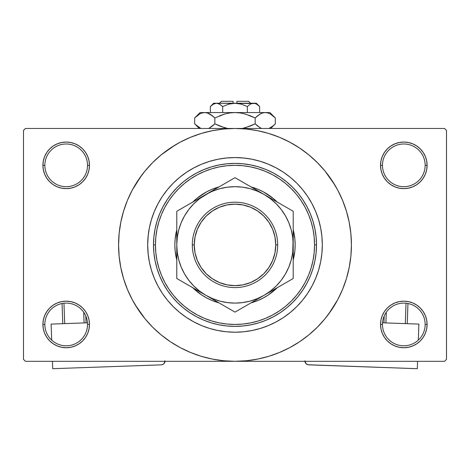 <?xml version="1.0" encoding="UTF-8"?>
<svg xmlns="http://www.w3.org/2000/svg" width="470" height="470" viewBox="0 0 470 470"><rect width="100%" height="100%" fill="white"/><g stroke="black" fill="none" stroke-linecap="round" stroke-linejoin="round"><path stroke-width="0.7" d="M425.156 324.447A21.344 21.344 0 0 0 403.812 303.103A21.344 21.344 0 0 0 382.468 324.447L380.53 324.447A23.283 23.283 0 0 1 403.812 301.164A23.283 23.283 0 0 1 427.095 324.447L425.156 324.447A21.344 21.344 0 0 1 403.812 345.791A21.344 21.344 0 0 1 382.468 324.447A21.344 21.344 0 0 1 403.812 303.103A21.344 21.344 0 0 1 425.156 324.447L427.095 324.447L426.648 319.906L425.327 315.535L423.17 311.51L420.274 307.979L416.749 305.083L412.725 302.933L408.354 301.611L403.812 301.164L399.271 301.611L394.9 302.933L390.876 305.083L387.345 307.979L384.454 311.51L382.298 315.535L380.976 319.906L380.53 324.447L380.976 328.988L382.298 333.359L384.454 337.384L387.345 340.909L390.876 343.805L394.9 345.955L399.271 347.283L403.812 347.73L408.354 347.283L412.725 345.955L416.749 343.805L420.274 340.909L423.17 337.384L425.327 333.359L426.648 328.988L427.095 324.447A23.283 23.283 0 0 1 403.812 347.73A23.283 23.283 0 0 1 380.53 324.447L382.468 324.447A21.344 21.344 0 0 0 403.812 345.791A21.344 21.344 0 0 0 425.156 324.447M87.532 324.447A21.344 21.344 0 0 0 66.188 303.103A21.344 21.344 0 0 0 44.844 324.447L42.905 324.447A23.283 23.283 0 0 1 66.188 301.164A23.283 23.283 0 0 1 89.47 324.447L87.532 324.447A21.344 21.344 0 0 1 66.188 345.791A21.344 21.344 0 0 1 44.844 324.447A21.344 21.344 0 0 1 66.188 303.103A21.344 21.344 0 0 1 87.532 324.447L89.47 324.447L89.024 319.906L87.702 315.535L85.546 311.51L82.655 307.979L79.125 305.083L75.1 302.933L70.729 301.611L66.188 301.164L61.646 301.611L57.275 302.933L53.251 305.083L49.726 307.979L46.83 311.51L44.674 315.535L43.352 319.906L42.905 324.447L43.352 328.988L44.674 333.359L46.83 337.384L49.726 340.909L53.251 343.805L57.275 345.955L61.646 347.283L66.188 347.73L70.729 347.283L75.1 345.955L79.125 343.805L82.655 340.909L85.546 337.384L87.702 333.359L89.024 328.988L89.47 324.447A23.283 23.283 0 0 1 66.188 347.73A23.283 23.283 0 0 1 42.905 324.447L44.844 324.447A21.344 21.344 0 0 0 66.188 345.791A21.344 21.344 0 0 0 87.532 324.447M87.532 165.334A21.344 21.344 0 0 0 66.188 143.99A21.344 21.344 0 0 0 44.844 165.334L42.905 165.334A23.283 23.283 0 0 1 66.188 142.052A23.283 23.283 0 0 1 89.47 165.334L87.532 165.334A21.344 21.344 0 0 1 66.188 186.678A21.344 21.344 0 0 1 44.844 165.334A21.344 21.344 0 0 1 66.188 143.99A21.344 21.344 0 0 1 87.532 165.334L89.47 165.334L89.024 160.793L87.702 156.428L85.546 152.397L82.655 148.873L79.125 145.976L75.1 143.826L70.729 142.498L66.188 142.052L61.646 142.498L57.275 143.826L53.251 145.976L49.726 148.873L46.83 152.397L44.674 156.428L43.352 160.793L42.905 165.334L43.352 169.876L44.674 174.247L46.83 178.271L49.726 181.802L53.251 184.698L57.275 186.849L61.646 188.17L66.188 188.623L70.729 188.17L75.1 186.849L79.125 184.698L82.655 181.802L85.546 178.271L87.702 174.247L89.024 169.876L89.47 165.334A23.283 23.283 0 0 1 66.188 188.623A23.283 23.283 0 0 1 42.905 165.334L44.844 165.334A21.344 21.344 0 0 0 66.188 186.678A21.344 21.344 0 0 0 87.532 165.334M425.156 165.334A21.344 21.344 0 0 0 403.812 143.99A21.344 21.344 0 0 0 382.468 165.334L380.53 165.334A23.283 23.283 0 0 1 403.812 142.052A23.283 23.283 0 0 1 427.095 165.334L425.156 165.334A21.344 21.344 0 0 1 403.812 186.678A21.344 21.344 0 0 1 382.468 165.334A21.344 21.344 0 0 1 403.812 143.99A21.344 21.344 0 0 1 425.156 165.334L427.095 165.334L426.648 160.793L425.327 156.428L423.17 152.397L420.274 148.873L416.749 145.976L412.725 143.826L408.354 142.498L403.812 142.052L399.271 142.498L394.9 143.826L390.876 145.976L387.345 148.873L384.454 152.397L382.298 156.428L380.976 160.793L380.53 165.334L380.976 169.876L382.298 174.247L384.454 178.271L387.345 181.802L390.876 184.698L394.9 186.849L399.271 188.17L403.812 188.623L408.354 188.17L412.725 186.849L416.749 184.698L420.274 181.802L423.17 178.271L425.327 174.247L426.648 169.876L427.095 165.334A23.283 23.283 0 0 1 403.812 188.623A23.283 23.283 0 0 1 380.53 165.334L382.468 165.334A21.344 21.344 0 0 0 403.812 186.678A21.344 21.344 0 0 0 425.156 165.334M148.226 235.188L147.686 244.893A87.314 87.314 0 0 1 235 157.573A87.314 87.314 0 0 1 322.314 244.893L321.897 253.447L320.64 261.925L318.554 270.238L315.67 278.305L312.004 286.054L307.603 293.403L302.498 300.283L296.74 306.634L290.395 312.386L283.51 317.491L276.16 321.897L268.417 325.563L260.345 328.448L252.038 330.528L243.56 331.785L235 332.208L226.44 331.785L217.963 330.528L209.655 328.448L201.583 325.563L193.84 321.897L186.49 317.491L179.605 312.386L173.26 306.634L167.502 300.283L162.397 293.403L157.996 286.054L154.33 278.305L151.446 270.238L149.36 261.925L148.103 253.447L147.686 244.893L148.103 236.334L149.36 227.856L151.446 219.543L154.33 211.476L157.996 203.727L162.397 196.378L167.502 189.498L173.26 183.147L179.605 177.396L186.49 172.29L193.84 167.884L201.583 164.224L209.655 161.333L217.963 159.254L226.44 157.996L235 157.573L243.56 157.996L252.038 159.254L260.345 161.333L268.417 164.224L276.16 167.884L283.51 172.29L290.395 177.396L296.74 183.147L302.498 189.498L307.603 196.378L312.004 203.727L315.67 211.476L318.554 219.543L320.64 227.856L321.897 236.334L322.314 244.893A87.314 87.314 0 0 1 235 332.208A87.314 87.314 0 0 1 147.686 244.893A87.314 87.314 0 0 1 235 157.573A87.314 87.314 0 0 1 322.314 244.893A87.314 87.314 0 0 1 235 332.208A87.314 87.314 0 0 1 147.686 244.893L148.226 254.593M328.512 314.242L337.677 299.772L342.56 289.444L346.408 278.687L349.187 267.606L350.861 256.303L351.425 244.893A116.425 116.425 0 0 1 235 361.312A116.425 116.425 0 0 1 118.575 244.893A116.425 116.425 0 0 1 235 128.469A116.425 116.425 0 0 1 351.425 244.893L350.861 233.478L349.187 222.181L346.408 211.095L342.56 200.338L337.677 190.009L331.802 180.21L324.993 171.033L317.321 162.567L308.855 154.894L299.678 148.091L293.209 144.067M322.314 244.923L321.897 236.334L320.64 227.856L318.554 219.543L315.67 211.476L312.004 203.727L307.603 196.378L302.498 189.498L296.74 183.147L290.395 177.396L283.51 172.29L276.16 167.884L268.417 164.224L260.345 161.333L252.038 159.254L243.56 157.996L235.006 157.573L226.44 157.996L217.963 159.254L209.655 161.333L201.583 164.224L193.84 167.884L186.49 172.29L179.605 177.396L173.26 183.147L167.502 189.498L162.397 196.378L157.996 203.727L154.33 211.476L151.446 219.543L149.36 227.856L148.103 236.334M135.143 304.742L145.007 318.748L152.679 327.214L161.145 334.887L170.322 341.69L180.122 347.565L190.45 352.453L201.207 356.301L212.287 359.074L223.591 360.754L235 361.312L444.561 361.312L446.5 359.374L446.5 130.407L446.5 359.374L444.561 361.312L25.439 361.312L23.5 359.374L23.5 130.407L25.439 128.469L235 128.469L25.439 128.469L23.5 130.407L23.5 359.374L25.439 361.312L235 361.312L246.409 360.754L257.713 359.074L268.793 356.301L279.55 352.453L289.878 347.565L299.678 341.69L308.855 334.887L317.321 327.214L324.993 318.748L331.802 309.571L335.827 303.103M444.561 128.469L235 128.469L444.561 128.469L446.5 130.407L444.561 128.469M294.855 344.751L299.678 341.69M334.857 185.039L324.993 171.033M175.145 145.03L161.145 154.894L152.679 162.567L145.007 171.033L138.198 180.21L134.173 186.678M141.488 175.539L132.323 190.009L127.441 200.338L123.592 211.095L120.813 222.181L119.139 233.478L118.575 244.893L119.139 256.303L120.813 267.606L123.592 278.687L127.441 289.444L132.323 299.772L138.198 309.571L145.007 318.748M170.322 341.69L176.791 345.714M387.345 148.873L384.454 152.397M382.298 174.247L382.915 175.604M87.702 156.428L85.546 152.397M70.729 142.498L66.188 142.052M75.1 186.849L76.21 186.355M82.655 181.802L85.546 178.271M87.702 315.535L87.085 314.177M82.655 340.909L85.546 337.384M394.9 302.933L393.789 303.426M387.345 307.979L384.454 311.51M382.298 333.359L384.454 337.384M399.271 347.283L403.812 347.73M299.678 148.091L289.878 142.216L279.55 137.328L268.793 133.48L257.713 130.707L246.409 129.027L235 128.469L223.591 129.027L212.287 130.707L201.207 133.48L190.45 137.328L180.122 142.216L170.322 148.091M150.553 267.095L150.97 268.629M176.791 260.045L175.14 250.786L174.846 244.893A60.154 60.154 0 0 0 176.791 260.045A60.154 60.154 0 0 1 174.846 244.893L175.14 238.995L176.791 229.736A60.154 60.154 0 0 0 174.846 244.893A60.154 60.154 0 0 1 176.791 229.736M219.02 302.88L211.982 300.465L206.647 297.939A60.154 60.154 0 0 0 219.02 302.88A60.154 60.154 0 0 1 192.77 287.728A60.154 60.154 0 0 0 196.795 291.353M196.883 291.424A60.154 60.154 0 0 0 206.636 297.933M250.98 302.88A60.154 60.154 0 0 0 263.347 297.945L258.018 300.465L250.98 302.88A60.154 60.154 0 0 0 277.23 287.728A60.154 60.154 0 0 1 273.205 291.353M263.365 297.933A60.154 60.154 0 0 0 273.117 291.424M293.209 260.045A60.154 60.154 0 0 0 295.154 244.893A60.154 60.154 0 0 1 293.209 260.045L294.86 250.786L295.154 244.893A60.154 60.154 0 0 0 293.209 229.736L294.86 238.995L295.154 244.893A60.154 60.154 0 0 0 293.209 229.736M153.502 244.893L155.447 244.893A79.553 79.553 0 0 1 235 165.334A79.553 79.553 0 0 1 314.553 244.893L316.498 244.893A81.498 81.498 0 0 0 235 163.395A81.498 81.498 0 0 0 153.502 244.893A81.498 81.498 0 0 1 235 163.395A81.498 81.498 0 0 1 316.498 244.893L316.104 252.878L314.929 260.791L312.985 268.546L310.294 276.078L306.875 283.31L302.762 290.166L297.998 296.594L292.628 302.515L286.7 307.885L280.279 312.65L273.417 316.762L266.185 320.182L258.659 322.878L250.898 324.823L242.99 325.992L235 326.386L227.01 325.992L219.102 324.823L211.341 322.878L203.816 320.182L196.583 316.762L189.721 312.65L183.3 307.885L177.372 302.515L172.002 296.594L167.238 290.166L163.125 283.31L159.706 276.078L157.015 268.546L155.071 260.791L153.896 252.878L153.502 244.893L153.896 236.904L155.071 228.99L157.015 221.235L159.706 213.703L163.125 206.477L167.238 199.615L172.002 193.194L177.372 187.266L183.3 181.896L189.721 177.131L196.583 173.019L203.816 169.6L211.341 166.903L219.102 164.964L227.01 163.789L235 163.395L242.99 163.789L250.898 164.964L258.659 166.903L266.185 169.6L273.417 173.019L280.279 177.131L286.7 181.896L292.628 187.266L297.998 193.194L302.762 199.615L306.875 206.477L310.294 213.703L312.985 221.235L314.929 228.99L316.104 236.904L316.498 244.893A81.498 81.498 0 0 1 235 326.386A81.498 81.498 0 0 1 153.502 244.893A81.498 81.498 0 0 0 235 326.386A81.498 81.498 0 0 0 316.498 244.893L314.553 244.893L314.171 237.091L313.026 229.372L311.128 221.799L308.502 214.449L305.159 207.388L301.147 200.69L296.5 194.421L291.253 188.635L285.466 183.394L279.198 178.741L272.5 174.728L265.444 171.391L258.095 168.759L250.522 166.862L242.796 165.716L235 165.334L227.204 165.716L219.478 166.862L211.905 168.759L204.556 171.391L197.5 174.728L190.802 178.741L184.534 183.394L178.747 188.635L173.501 194.421L168.853 200.69L164.841 207.388L161.498 214.449L158.872 221.799L156.974 229.372L155.829 237.091L155.447 244.893L155.829 252.69L156.974 260.409L158.872 267.982L161.498 275.338L164.841 282.394L168.853 289.091L173.501 295.36L178.747 301.147L184.534 306.387L190.802 311.04L197.5 315.053L204.556 318.39L211.905 321.022L219.478 322.919L227.204 324.065L235 324.447L242.796 324.065L250.522 322.919L258.095 321.022L265.444 318.39L272.5 315.053L279.198 311.04L285.466 306.387L291.253 301.147L296.5 295.36L301.147 289.091L305.159 282.394L308.502 275.338L311.128 267.982L313.026 260.409L314.171 252.69L314.553 244.893A79.553 79.553 0 0 1 235 324.447A79.553 79.553 0 0 1 155.447 244.893L153.502 244.893M148.103 253.447L149.36 261.925L151.446 270.238L154.33 278.305L157.996 286.054L162.397 293.403L167.502 300.283L173.26 306.634L179.605 312.386L186.49 317.491L193.84 321.897L201.583 325.563L209.655 328.448L217.963 330.528L226.44 331.785L235 332.208L243.56 331.785L252.038 330.528L260.345 328.448L268.417 325.563L276.16 321.897L283.51 317.491L290.395 312.386L296.74 306.634L302.498 300.283L307.603 293.403L312.004 286.054L315.67 278.305L318.554 270.238L320.64 261.925L321.897 253.447L322.314 244.893M192.465 202.358L196.842 198.393L206.647 191.842L211.982 189.316L219.02 186.901A60.154 60.154 0 0 0 206.653 191.836M263.347 191.836A60.154 60.154 0 0 0 250.98 186.901L258.018 189.316L263.353 191.842L273.158 198.393L277.535 202.358L273.158 198.393M277.535 287.423L268.417 294.907L263.353 297.939M206.647 297.939L201.583 294.907L192.465 287.423L196.842 291.388M258.018 189.316L252.461 187.33M211.982 300.465L217.54 302.451M250.98 186.901A60.154 60.154 0 0 1 277.23 202.059A60.154 60.154 0 0 0 273.205 198.428M273.117 198.358A60.154 60.154 0 0 0 263.365 191.848M206.636 191.848A60.154 60.154 0 0 0 196.883 198.358M196.795 198.428A60.154 60.154 0 0 0 192.77 202.059A60.154 60.154 0 0 1 219.02 186.901M277.688 244.893L275.749 244.893A40.749 40.749 0 0 1 235 285.637A40.749 40.749 0 0 1 194.251 244.893L192.312 244.893A42.688 42.688 0 0 0 235 287.581A42.688 42.688 0 0 0 277.688 244.893A42.688 42.688 0 0 1 235 287.581A42.688 42.688 0 0 1 192.312 244.893A42.688 42.688 0 0 1 235 202.2A42.688 42.688 0 0 1 277.688 244.893A42.688 42.688 0 0 0 235 202.2A42.688 42.688 0 0 0 192.312 244.893L194.251 244.893L195.032 252.842L197.353 260.486L201.119 267.53L206.189 273.704L212.364 278.769L219.408 282.535L227.051 284.855L235 285.637L242.949 284.855L250.592 282.535L257.636 278.769L263.811 273.704L268.881 267.53L272.647 260.486L274.968 252.842L275.749 244.893L274.968 236.939L272.647 229.295L268.881 222.251L263.811 216.077L257.636 211.012L250.592 207.246L242.949 204.926L235 204.145L227.051 204.926L219.408 207.246L212.364 211.012L206.189 216.077L201.119 222.251L197.353 229.295L195.032 236.939L194.251 244.893A40.749 40.749 0 0 1 235 204.145A40.749 40.749 0 0 1 275.749 244.893L277.688 244.893M176.791 230.194L176.791 245.029M176.791 219.314L176.791 227.58M205.925 194.463L176.791 211.283L176.791 244.893L177.29 252.49L178.77 259.957L181.22 267.166L184.587 273.998L188.817 280.326L193.84 286.054L199.562 291.071L205.895 295.301L235 312.109L249.159 303.931M264.134 194.492L235 177.672L213.439 190.121M231.669 179.599L205.895 194.48L213.427 190.133L199.562 198.71L193.84 203.727L188.817 209.456L184.587 215.783L181.22 222.616L178.77 229.824L177.284 237.315M279.045 203.105L271.637 198.828M293.209 230.194L293.209 211.283L279.051 203.111M289.878 209.362L264.105 194.48L257.278 191.114L250.064 188.664L242.579 187.178M293.209 236.093L293.209 230.606M291.218 259.986L292.716 252.466L293.209 236.11L293.209 244.753M293.209 259.587L293.209 258.524M293.209 270.462L293.209 270.044M264.064 295.325L293.209 278.499L293.209 269.892M249.171 303.926L256.573 299.654M205.854 295.278L235 312.109L264.105 295.301L270.438 291.071L276.16 286.054L281.183 280.326L285.413 273.998L288.78 267.166L291.23 259.957M238.443 310.118L264.105 295.301A58.209 58.209 0 0 1 205.895 295.301L198.363 290.954M176.791 258.853L176.791 278.499L205.895 295.301L212.722 298.673L219.937 301.117L227.421 302.61M176.791 259.587L176.791 259.176M190.873 286.63L183.752 282.523M180.233 280.484L190.855 286.618M176.791 236.093L176.791 231.252M198.246 198.892L193.969 201.36L198.246 198.892M190.855 203.163L184.639 206.753L190.855 203.163M180.122 209.362L183.723 207.282L180.122 209.362M252.184 187.595L256.438 190.056L252.184 187.595M242.843 182.201L249.041 185.779L242.843 182.201M238.331 179.599L241.933 181.679L238.331 179.599M276.031 288.421L271.772 290.877L276.031 288.421M285.372 283.022L279.145 286.618L285.372 283.022M289.767 280.484L286.277 282.499L289.767 280.484M220.918 303.978L227.139 307.568L220.935 303.984M217.816 302.187L213.545 299.719L217.816 302.187M231.557 310.118L228.067 308.103L231.557 310.118M242.579 302.61L250.064 301.117L257.278 298.673L264.105 295.301L293.209 278.499L293.209 258.747M292.716 237.315L291.23 229.824L288.78 222.616L285.413 215.783L281.183 209.456L276.16 203.727L270.438 198.71L264.105 194.48A58.209 58.209 0 0 1 293.209 244.893L292.71 237.291M227.421 187.178L219.937 188.664L212.722 191.114L205.895 194.48L176.791 211.283M176.791 253.659L176.791 244.893A58.209 58.209 0 0 1 264.105 194.48L235 177.672L198.363 198.828M176.791 273.64L176.791 270.503M293.209 262.195L293.209 278.499M293.209 262.172L293.209 230.929M293.209 216.265L293.209 211.283L256.573 190.133M176.791 236.122L176.791 231.04M177.29 237.291L176.791 244.893L176.791 278.499M227.404 302.604L235 303.103L242.596 302.604M242.596 187.178L235 186.678L227.404 187.178M213.427 299.654L205.895 295.301A58.209 58.209 0 0 1 176.791 244.893L176.791 270.491M293.209 253.641L293.209 244.893A58.209 58.209 0 0 1 264.105 295.301L271.637 290.954M293.209 227.586L293.209 219.29L293.209 227.586M293.209 219.279L293.209 211.283L286.277 207.282M235 312.109L241.933 308.103M176.791 227.609L176.791 236.14M235 177.672L228.067 181.679M201.119 267.53L206.189 273.704M257.636 278.769L263.811 273.704M268.881 222.251L263.811 216.077M212.364 211.012L206.189 216.077M87.467 322.808L51.124 324.094L87.467 322.808M52.699 368.697L52.44 361.312L52.699 368.697L161.292 364.855L52.699 368.697M51.688 340.11L51.124 324.094L51.688 340.11M165.035 360.843L163.995 363.621L162.767 364.509L161.292 364.855A3.883 3.883 0 0 0 165.023 361.312M163.995 363.621L164.988 361.6M62.046 303.508L62.757 323.683L62.046 303.508M83.713 312.256L84.089 322.931L83.713 312.256M64.696 323.619L63.973 303.215L64.696 323.619M86.028 322.861L85.787 315.987L86.028 322.861M418.876 324.094L382.533 322.808L418.876 324.094L418.312 340.11L418.876 324.094M304.965 360.843L306.005 363.621L304.965 360.843M306.575 364.127L307.956 364.755L306.005 363.621M304.977 361.312A3.883 3.883 0 0 0 308.708 364.855L417.301 368.697L307.956 364.755M417.56 361.312L417.301 368.697L417.56 361.312M406.027 303.215L405.305 323.619L406.027 303.215M385.911 322.931L386.287 312.256L385.911 322.931M407.243 323.683L407.954 303.508L407.243 323.683M384.213 315.987L383.972 322.861L384.213 315.987M221.417 101.303L233.061 101.303L221.417 101.303L219.478 103.241M233.061 103.241L233.061 101.303L233.061 103.241M218.991 103.811L222.674 106.543L228.661 104.164L222.674 106.543L228.661 104.164L231.792 103.482L228.655 104.17L235 103.241L241.345 104.17L247.326 106.543L247.326 112.559L247.326 106.543L250.299 104.175L251.867 103.488L255.081 103.482L256.649 104.164L259.646 106.543L259.646 112.559L259.646 106.543L256.667 104.175L259.646 106.543L256.649 104.164L255.069 103.476M250.645 103.987L253.483 103.241L256.344 103.241L216.517 103.241L219.678 104.164L222.674 106.543L219.684 104.164L222.674 106.543L222.674 112.559L222.674 106.543L219.702 104.175M238.214 103.482L236.939 103.329M213.351 104.164L216.517 103.241L218.133 103.488M210.995 105.932L210.354 106.543L210.354 112.559L210.354 106.543L213.333 104.175L216.517 103.241L213.656 103.241L216.517 103.241L214.89 103.488M195.191 117.453L194.668 117.958L194.668 123.839L194.668 117.958L199.544 114.081L202.106 112.959L204.755 112.559L200.073 112.559L269.927 112.559L265.245 112.559L267.859 112.947L270.426 114.063L275.332 117.958L275.332 123.839L272.929 126.019L268.952 128.469L272.976 125.978M261.167 128.304L257.572 126.019L255.163 123.839L255.163 117.958L260.039 114.081L262.595 112.959L265.245 112.559L262.618 112.953M274.809 124.35L275.332 123.839L275.332 117.958L274.844 117.482M267.894 112.959L265.245 112.559L262.636 112.947L265.245 112.559L235 112.559L240.252 112.953L245.381 114.069L240.27 112.953L235 112.559L229.748 112.953L224.619 114.069L229.73 112.953L235 112.559L204.755 112.559L207.364 112.947L212.428 115.785L209.949 114.069L214.837 117.958L214.837 123.839L214.837 117.958L212.434 115.785L214.837 117.958L224.631 114.063L219.643 115.785L224.631 114.063L229.73 112.953L235 112.559L240.27 112.953L235 112.559L240.27 112.953L245.369 114.063L255.163 117.958L250.363 115.785L255.163 117.958L260.039 114.081L262.595 112.959L265.245 112.559L267.859 112.947L270.426 114.063L275.332 117.958L269.927 112.559M261.308 113.435L257.566 115.785L255.163 117.958L255.163 123.839L260.069 127.74L255.163 123.839L250.363 126.013L242.403 128.469L250.357 126.019L242.403 128.469M224.619 127.734L214.837 123.839L212.264 126.154L214.837 123.839L219.643 126.019L227.597 128.469L219.643 126.019L214.837 123.839L219.637 126.013L214.837 123.839L209.403 128.028M207.405 112.959L208.833 113.499M200.073 112.559L194.668 117.958L199.544 114.081L202.106 112.959L204.755 112.559L202.141 112.947L204.755 112.559L207.364 112.947L209.961 114.081L208.886 113.523M200.578 128.263L195.191 124.35M214.837 117.958L224.619 114.069L214.837 117.958L209.961 114.081L214.837 117.958M199.574 114.063L200.578 113.54L199.574 114.063M204.897 112.559L207.382 112.953M245.381 114.069L255.163 117.958L250.363 115.785L243.607 113.605M274.615 117.265L273.005 115.849M212.434 126.019L209.961 127.723L212.434 126.019M199.468 127.681L194.668 123.839L199.298 128.469M195.373 124.527L196.683 125.696M208.886 128.281L209.931 127.74L208.886 128.281M227.597 128.469L226.393 128.198M255.163 123.839L257.566 126.019L255.163 123.839L245.381 127.734L255.163 123.839M272.923 126.019L275.332 123.839L270.702 128.469L273.041 125.925M261.543 128.469L261.114 128.281M233.061 103.329L238.22 103.488L241.263 104.146M251.891 103.482L213.656 103.241L210.354 106.543L213.333 104.175L210.777 106.132M213.938 103.858L213.433 104.117L213.938 103.858M228.661 104.164L222.674 106.543M231.78 103.488L230.746 103.664L231.78 103.488M241.339 104.164L247.326 106.543L250.322 104.164M236.939 101.303L248.583 101.303L236.939 101.303L236.939 103.241L236.939 101.303M247.326 106.543L250.299 104.175M251.056 103.788L251.867 103.488M261.273 113.452L262.595 112.959M204.75 112.559L202.141 112.947M269.422 113.54L270.509 114.11M235 112.559L235.294 112.559M219.043 103.835L219.678 104.164M216.517 103.241L218.109 103.482M256.062 103.858L256.567 104.117M238.22 103.488L239.254 103.664M256.344 103.241L259.646 106.543M248.583 101.303L250.522 103.241"/></g></svg>
